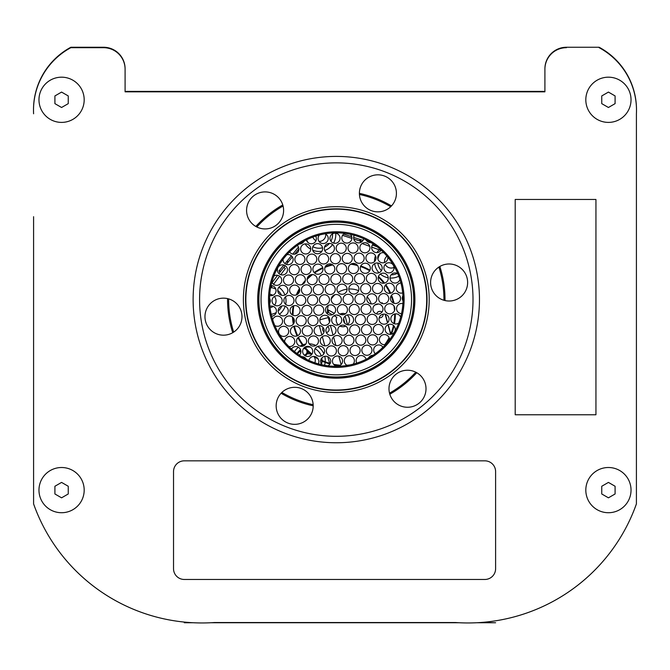 <?xml version="1.0" encoding="UTF-8"?>
<svg xmlns="http://www.w3.org/2000/svg" width="670" height="670" viewBox="0 0 670 670"><rect width="100%" height="100%" fill="white"/><g stroke="black" fill="none" stroke-linecap="round" stroke-linejoin="round"><path stroke-width="1" d="M599.081 47.687L599.164 47.687A71.045 71.045 0 0 1 636.408 113.783L636.408 503.899A178.697 178.697 0 0 1 455.458 622.522L214.542 622.522A178.697 178.697 0 0 1 33.592 503.899L33.592 503.924A178.697 178.697 0 0 0 173.84 620.721M544.911 69.219L544.911 91.824L544.911 69.219A21.532 21.532 0 0 1 566.443 47.687M125.089 91.824L125.089 69.219L125.089 91.824L544.911 91.824M33.592 503.899L33.592 216.695M496.16 620.721A178.697 178.697 0 0 0 636.408 503.924L636.408 503.899M636.408 216.695L636.408 113.783M636.5 110.014A71.045 71.045 0 0 0 599.164 47.26L566.443 47.26A21.532 21.532 0 0 0 544.911 68.792L544.911 91.396L125.089 91.396L125.089 68.792A21.532 21.532 0 0 0 103.557 47.26L70.836 47.26A71.045 71.045 0 0 0 33.5 110.014M476.881 622.74L495.607 622.74L480.465 622.522M189.535 622.522L184.292 622.522M459.042 622.74L210.958 622.74M193.119 622.74L184.292 622.74M380.426 253.293A13.459 13.459 0 0 0 377.913 259.123A13.459 13.459 0 0 1 380.426 253.293A13.459 13.459 0 0 0 377.913 259.123M377.83 263.025A13.459 13.459 0 0 0 381.448 270.672A13.459 13.459 0 0 1 377.83 263.025A13.459 13.459 0 0 0 381.448 270.672M391.096 274.834A13.459 13.459 0 0 0 397.218 273.402A13.459 13.459 0 0 1 391.096 274.834A13.459 13.459 0 0 0 397.218 273.402M306.617 239.801A13.459 13.459 0 0 0 308.225 242.708A13.459 13.459 0 0 1 306.617 239.801A13.459 13.459 0 0 0 308.225 242.708M312.882 246.711A13.459 13.459 0 0 0 322.513 247.799A13.459 13.459 0 0 1 312.882 246.711A13.459 13.459 0 0 0 322.513 247.799M324.498 247.104A13.459 13.459 0 0 0 329.422 243.411A13.459 13.459 0 0 1 324.498 247.104A13.459 13.459 0 0 0 329.422 243.411M330.913 241.225A13.459 13.459 0 0 0 332.521 233.838A13.459 13.459 0 0 1 330.913 241.225A13.459 13.459 0 0 0 332.521 233.838M281.551 295.277A13.459 13.459 0 0 0 277.757 290.453A13.459 13.459 0 0 1 281.551 295.277A13.459 13.459 0 0 0 277.757 290.453M275.822 289.164A13.459 13.459 0 0 0 271.032 287.606A13.459 13.459 0 0 1 275.822 289.164A13.459 13.459 0 0 0 271.032 287.606M271.191 314.289A13.459 13.459 0 0 0 276.241 312.513A13.459 13.459 0 0 1 271.191 314.289A13.459 13.459 0 0 0 276.241 312.513M278.167 311.123A13.459 13.459 0 0 0 281.819 306.006A13.459 13.459 0 0 1 278.167 311.123A13.459 13.459 0 0 0 281.819 306.006M321.248 355.921A13.459 13.459 0 0 0 315.109 348.718A13.459 13.459 0 0 1 321.248 355.921A13.459 13.459 0 0 0 315.109 348.718M310.478 347.161A13.459 13.459 0 0 0 305.202 347.462A13.459 13.459 0 0 1 310.478 347.161A13.459 13.459 0 0 0 305.202 347.462M304.147 347.789A13.459 13.459 0 0 1 304.197 347.772A13.459 13.459 0 0 0 304.147 347.789A13.459 13.459 0 0 1 304.197 347.772L308.342 351.733L308.778 351.298L307.522 350.016A50.803 50.803 0 0 1 304.934 347.152M300.185 349.974A13.459 13.459 0 0 0 297.706 352.579A13.459 13.459 0 0 1 300.185 349.974A13.459 13.459 0 0 0 297.706 352.579M321.525 364.204A13.459 13.459 0 0 0 322.036 361.105A13.459 13.459 0 0 1 321.525 364.204A13.459 13.459 0 0 0 322.036 361.105M322.044 360.401A13.459 13.459 0 0 0 321.818 357.998A13.459 13.459 0 0 1 322.044 360.401A13.459 13.459 0 0 0 321.818 357.998M271.392 307.312A6.675 6.675 0 0 1 270.035 307.597A6.675 6.675 0 0 0 273.218 306.391A6.675 6.675 0 0 1 271.392 307.312M269.759 294.298A6.675 6.675 0 0 1 272.883 295.294A6.675 6.675 0 0 0 269.759 294.298M274.323 296.509A6.675 6.675 0 0 1 274.566 305.118A6.675 6.675 0 0 0 274.323 296.509M321.139 241.133A6.675 6.675 0 0 1 319.079 241.451A6.675 6.675 0 0 0 325.737 234.123A6.675 6.675 0 0 1 321.139 241.133M315.989 240.681A6.675 6.675 0 0 1 312.84 237.096A6.675 6.675 0 0 0 315.989 240.681M307.078 353.986A6.675 6.675 0 0 1 311.416 354.438A6.675 6.675 0 0 0 307.078 353.986M313.92 356.465A6.675 6.675 0 0 1 314.858 362.788A6.675 6.675 0 0 0 313.92 356.465M302.74 357.278A6.675 6.675 0 0 1 303.024 356.809A6.675 6.675 0 0 0 302.74 357.278M304.44 355.259A6.675 6.675 0 0 1 305.738 354.455A6.675 6.675 0 0 0 304.44 355.259M394.01 267.422A6.675 6.675 0 0 1 385.225 264.39A6.675 6.675 0 0 0 393.223 267.732A6.675 6.675 0 0 1 385.225 264.39M384.597 262.489A6.675 6.675 0 0 1 386.992 256.183M373.022 244.089L372.386 244.935M359.916 240.187L360.401 241.141L360.862 239.701L359.916 240.187M287.731 261.434L286.668 261.543L287.832 262.498L287.731 261.434M278.913 273.544L280.102 271.97L278.921 271.023A0.754 0.754 0 0 1 279.943 270.889M360.251 242.59L360.745 241.25M377.109 246.778L372.344 245.019M380.861 250.454L371.691 247.071M369.74 246.351L362.118 243.537M283.829 267.397L285.361 268.553L280.764 274.666M270.512 288.301L272.422 285.763M273.544 284.273L279.616 276.191M272.137 282.556L277.581 275.32M343.509 319.213A1.08 1.08 0 0 1 343.584 320.897M342.538 314.774L342.219 313.61L342.956 313.409M347.512 324.799L345.134 316.098M344.631 314.264L344.447 313.594M344.891 323.35L343.609 318.685M318.041 321.106L318.074 320.335M319.816 319.858L328.233 317.555L329.523 322.262M329.598 363.282L327.798 356.708M326.818 353.123L326.332 351.365M324.824 345.837L322.312 336.683M321.834 334.95L319.28 325.612M328.275 305.436A22.604 22.604 0 0 0 327.555 314.004M328.526 312.547A21.532 21.532 0 0 1 328.551 310.093M390.778 334.012L388.206 324.615M387.67 322.68L385.367 314.264M382.436 303.569L382.218 302.756L381.146 303.049M377.838 303.962L375.435 304.616M323.166 327.613A3.233 3.233 0 0 0 324.02 331.993M326.374 332.555A3.233 3.233 0 0 0 327.63 326.642M338.367 366.046A3.233 3.233 0 0 0 335.628 365.761M327.923 316.282A22.604 22.604 0 0 0 328.233 317.555M327.429 311.927L332.295 314.699M334.104 315.729L336.817 317.279A6.675 6.675 0 0 0 338.25 324.891M330.385 325.411L333.032 335.059M333.551 336.96L335.879 345.477M338.811 356.172L341.122 364.589M393.483 325.453A50.803 50.803 0 0 1 390.652 334.313L388.005 324.707M387.495 322.848L385.133 314.205M382.193 303.502L381.423 303.2M378.525 303.996L374.857 305.001M371.297 303.92A22.604 22.604 0 0 0 367.177 296.852M358.626 290.671A22.604 22.604 0 0 0 348.794 289.005M347.068 289.172A22.604 22.604 0 0 0 338.074 292.396M335.008 294.691A22.604 22.604 0 0 0 331.273 298.971M338.258 315.26A6.675 6.675 0 0 0 337.94 315.595L337.253 315.051M334.305 313.367L327.521 309.498M339.908 326.064A6.675 6.675 0 0 0 345.762 326.097M347.579 324.816A6.675 6.675 0 0 0 347.169 314.975M345.301 313.861A6.675 6.675 0 0 0 339.899 314.104M379.195 317.722A3.233 3.233 0 0 0 383.081 314.18M381.95 312.094A3.233 3.233 0 0 0 376.708 313.928M304.674 347.336L308.786 351.264A50.803 50.803 0 0 0 311.986 354.07M296.877 353.442L300.512 349.639M297.405 353.827L300.746 350.326M304.741 355.494L307.203 352.923L307.672 353.366L308.803 352.177A0.645 0.645 0 0 0 308.811 352.169M303.51 357.721L304.063 357.144M305.302 355.845L307.672 353.366M302.932 357.386L303.401 356.901M307.203 352.923L308.317 351.75A51.448 51.448 0 0 0 311.609 354.597M303.326 283.921A50.803 50.803 0 0 1 305.001 281.827A50.803 50.803 0 0 0 303.326 283.921M307.128 279.449A50.803 50.803 0 0 1 312.522 274.549A50.803 50.803 0 0 0 307.128 279.449M314.607 273A50.803 50.803 0 0 1 322.906 268.26A50.803 50.803 0 0 0 314.607 273M324.967 267.372A50.803 50.803 0 0 1 332.839 264.935A50.803 50.803 0 0 0 324.967 267.372M340.251 263.854A50.803 50.803 0 0 1 342.487 263.745A50.803 50.803 0 0 0 340.251 263.854M357.613 265.622A50.803 50.803 0 0 0 350.779 264.198A50.803 50.803 0 0 1 353.693 264.684M303.837 345.795A50.803 50.803 0 0 1 298.452 337.286M297.681 335.678A50.803 50.803 0 0 1 294.423 326.181M293.837 323.317A50.803 50.803 0 0 1 293.167 317.697M293.075 315.294A50.803 50.803 0 0 1 293.837 305.729M297.17 294.54A50.803 50.803 0 0 1 299.674 289.49M360.535 266.534A50.803 50.803 0 0 1 369.681 270.772M378.274 277.146A50.803 50.803 0 0 1 383.877 283.226M385.359 285.211A50.803 50.803 0 0 1 390.024 293.309M391.121 295.872A50.803 50.803 0 0 1 393.349 303.007M393.935 305.914A50.803 50.803 0 0 1 394.513 310.545M394.663 314.004A50.803 50.803 0 0 1 393.859 323.551M389.103 337.647A50.803 50.803 0 0 1 384.739 344.69M382.863 347.085A50.803 50.803 0 0 1 381.331 348.844M349.422 365.016A50.803 50.803 0 0 1 346.851 365.234M340.394 365.209A50.803 50.803 0 0 1 333.585 364.271M330.226 363.458A50.803 50.803 0 0 1 320.821 359.798M317.195 357.763A50.803 50.803 0 0 1 315.813 356.875M307.522 350.016L307.061 350.469A51.448 51.448 0 0 1 304.415 347.537M303.217 346.047A51.448 51.448 0 0 1 297.957 337.73A51.448 51.448 0 0 0 303.217 346.047M297.086 335.921A51.448 51.448 0 0 1 293.803 326.349A51.448 51.448 0 0 0 297.086 335.921M293.326 324.113A51.448 51.448 0 0 1 292.488 317.044A51.448 51.448 0 0 0 293.326 324.113M292.43 314.967A51.448 51.448 0 0 1 293.142 305.956A51.448 51.448 0 0 0 292.43 314.967M296.299 294.934A51.448 51.448 0 0 1 299.457 288.561A51.448 51.448 0 0 0 296.299 294.934M302.019 284.608A51.448 51.448 0 0 1 305.378 280.403M307.279 278.36A51.448 51.448 0 0 1 311.433 274.599M314.138 272.539A51.448 51.448 0 0 1 322.739 267.623M325.327 266.534A51.448 51.448 0 0 1 332.069 264.449M335.62 263.745A51.448 51.448 0 0 1 336.75 263.578M345.259 263.101A51.448 51.448 0 0 1 348.71 263.31M351.834 263.704A51.448 51.448 0 0 1 356.842 264.742M360.795 265.948A51.448 51.448 0 0 1 369.966 270.194M378.475 276.459A51.448 51.448 0 0 1 384.588 283.083M385.794 284.708A51.448 51.448 0 0 1 390.677 293.184M391.556 295.236A51.448 51.448 0 0 1 394.069 303.284M395.308 313.887A51.448 51.448 0 0 1 394.479 323.778M394.019 325.997A51.448 51.448 0 0 1 391.414 334.179M389.379 338.509A51.448 51.448 0 0 1 385.769 344.38M339.338 365.77A51.448 51.448 0 0 1 334.447 365.1M329.908 364.036A51.448 51.448 0 0 1 320.67 360.443M318.292 359.162A51.448 51.448 0 0 1 314.088 356.474M307.061 350.469L308.317 351.75M300.738 352.948A3.233 3.233 0 0 1 300.805 350.561M303.468 348.618A3.233 3.233 0 0 1 306.986 351.474A3.233 3.233 0 0 1 304.188 355.033M443.934 300.277A107.644 107.644 0 0 0 443.942 299.582A107.644 107.644 0 0 0 438.909 267.054M390.719 206.703A107.644 107.644 0 0 0 359.43 194.451M283.075 206.017A107.644 107.644 0 0 0 256.811 226.979M228.646 298.887A107.644 107.644 0 0 0 233.679 332.111M281.869 392.461A107.644 107.644 0 0 0 313.158 404.714M389.513 393.156A107.644 107.644 0 0 0 415.769 372.185M403.03 299.582A66.74 66.74 0 0 0 302.924 241.786A66.74 66.74 0 0 0 302.924 357.386A66.74 66.74 0 0 0 403.03 299.582M33.592 113.783A71.045 71.045 0 0 1 70.836 47.687L103.557 47.687A21.532 21.532 0 0 1 125.089 69.219M445.014 300.554A108.724 108.724 0 0 0 445.014 299.582A108.724 108.724 0 0 0 439.847 266.467M391.498 205.916A108.724 108.724 0 0 0 359.388 193.345M282.774 204.945A108.724 108.724 0 0 0 255.831 226.46M227.574 298.611A108.724 108.724 0 0 0 227.566 299.582A108.724 108.724 0 0 0 232.733 332.697M281.09 393.248A108.724 108.724 0 0 0 313.192 405.827M389.806 394.22A108.724 108.724 0 0 0 416.748 372.713M322.756 210.179A90.425 90.425 0 0 1 420.484 332.563A90.425 90.425 0 0 1 265.63 356.013A90.425 90.425 0 0 1 322.756 210.179M324.523 221.879A78.591 78.591 0 0 0 274.876 348.626A78.591 78.591 0 0 0 409.471 328.25A78.591 78.591 0 0 0 324.523 221.879M326.139 232.532A67.821 67.821 0 0 0 269.24 309.733A67.821 67.821 0 0 0 346.449 366.632A67.821 67.821 0 0 0 403.348 289.432A67.821 67.821 0 0 0 326.139 232.532M324.707 223.06A77.402 77.402 0 0 0 275.814 347.881A77.402 77.402 0 0 0 408.357 327.814A77.402 77.402 0 0 0 324.707 223.06A77.402 77.402 0 0 0 275.814 347.881A77.402 77.402 0 0 0 408.357 327.814A77.402 77.402 0 0 0 324.707 223.06M322.387 207.733A92.895 92.895 0 0 1 422.795 333.467A92.895 92.895 0 0 1 263.695 357.554A92.895 92.895 0 0 1 322.387 207.733M375.133 175.029A18.517 18.517 0 0 0 363.442 204.894A18.517 18.517 0 0 0 395.149 200.087A18.517 18.517 0 0 0 375.133 175.029M262.313 192.114A18.517 18.517 0 0 0 250.622 221.971A18.517 18.517 0 0 0 282.33 217.172A18.517 18.517 0 0 0 262.313 192.114M220.698 298.359A18.517 18.517 0 0 0 209.007 328.216A18.517 18.517 0 0 0 240.714 323.417A18.517 18.517 0 0 0 220.698 298.359M291.902 387.52A18.517 18.517 0 0 0 280.211 417.385A18.517 18.517 0 0 0 311.918 412.586A18.517 18.517 0 0 0 291.902 387.52M404.722 370.443A18.517 18.517 0 0 0 393.03 400.3A18.517 18.517 0 0 0 424.738 395.501A18.517 18.517 0 0 0 404.722 370.443M446.337 264.198A18.517 18.517 0 0 0 434.646 294.055A18.517 18.517 0 0 0 466.354 289.256A18.517 18.517 0 0 0 446.337 264.198M322.706 209.861A90.743 90.743 0 0 0 265.379 356.214A90.743 90.743 0 0 0 420.785 332.68A90.743 90.743 0 0 0 322.706 209.861M314.858 158.028A143.171 143.171 0 0 1 469.603 351.8A143.171 143.171 0 0 1 224.416 388.927A143.171 143.171 0 0 1 314.858 158.028A143.171 143.171 0 0 1 469.603 351.8A143.171 143.171 0 0 1 224.416 388.927A143.171 143.171 0 0 1 314.858 158.028M375.309 353.727A5.059 5.059 0 0 1 377.26 345.159A5.059 5.059 0 0 1 382.989 347.269M361.834 350.335A5.059 5.059 0 0 1 369.338 345.804A5.059 5.059 0 0 1 369.505 354.564A5.059 5.059 0 0 1 361.834 350.335M349.991 350.561A5.059 5.059 0 0 1 357.495 346.038A5.059 5.059 0 0 1 357.671 354.798A5.059 5.059 0 0 1 349.991 350.561M291.5 349.062A5.059 5.059 0 0 1 298.962 347.63A5.059 5.059 0 0 1 299.423 355.217M302.639 351.49A5.059 5.059 0 0 1 310.143 346.959A5.059 5.059 0 0 1 310.31 355.72A5.059 5.059 0 0 1 302.639 351.49M314.481 351.256A5.059 5.059 0 0 1 321.977 346.733A5.059 5.059 0 0 1 322.153 355.494A5.059 5.059 0 0 1 314.481 351.256M326.315 351.03A5.059 5.059 0 0 1 333.819 346.499A5.059 5.059 0 0 1 333.987 355.259A5.059 5.059 0 0 1 326.315 351.03M338.157 350.795A5.059 5.059 0 0 1 345.661 346.264A5.059 5.059 0 0 1 345.829 355.025A5.059 5.059 0 0 1 338.157 350.795M385.108 329.38A5.059 5.059 0 0 1 392.612 324.849A5.059 5.059 0 0 1 392.788 333.61A5.059 5.059 0 0 1 385.108 329.38M373.274 329.606A5.059 5.059 0 0 1 380.769 325.084A5.059 5.059 0 0 1 380.945 333.844A5.059 5.059 0 0 1 373.274 329.606M361.432 329.841A5.059 5.059 0 0 1 368.935 325.31A5.059 5.059 0 0 1 369.103 334.07A5.059 5.059 0 0 1 361.432 329.841M349.589 330.076A5.059 5.059 0 0 1 357.093 325.545A5.059 5.059 0 0 1 357.269 334.305A5.059 5.059 0 0 1 349.589 330.076M278.561 331.466A5.059 5.059 0 0 1 286.065 326.935A5.059 5.059 0 0 1 286.232 335.695A5.059 5.059 0 0 1 278.561 331.466M290.395 331.231A5.059 5.059 0 0 1 297.899 326.7A5.059 5.059 0 0 1 298.075 335.461A5.059 5.059 0 0 1 290.395 331.231M302.237 330.997A5.059 5.059 0 0 1 309.741 326.474A5.059 5.059 0 0 1 309.909 335.234A5.059 5.059 0 0 1 302.237 330.997M314.079 330.771A5.059 5.059 0 0 1 321.575 326.24A5.059 5.059 0 0 1 321.751 335A5.059 5.059 0 0 1 314.079 330.771M325.913 330.536A5.059 5.059 0 0 1 333.417 326.005A5.059 5.059 0 0 1 333.593 334.766A5.059 5.059 0 0 1 325.913 330.536M337.755 330.302A5.059 5.059 0 0 1 345.259 325.779A5.059 5.059 0 0 1 345.427 334.539A5.059 5.059 0 0 1 337.755 330.302M401.539 313.61A5.059 5.059 0 0 1 396.548 308.652A5.059 5.059 0 0 1 402.904 303.669M384.706 308.887A5.059 5.059 0 0 1 392.21 304.356A5.059 5.059 0 0 1 392.385 313.116A5.059 5.059 0 0 1 384.706 308.887M372.872 309.121A5.059 5.059 0 0 1 380.376 304.59A5.059 5.059 0 0 1 380.543 313.351A5.059 5.059 0 0 1 372.872 309.121M361.029 309.347A5.059 5.059 0 0 1 368.534 304.817A5.059 5.059 0 0 1 368.701 313.585A5.059 5.059 0 0 1 361.029 309.347M349.196 309.582A5.059 5.059 0 0 1 356.691 305.051A5.059 5.059 0 0 1 356.867 313.811A5.059 5.059 0 0 1 349.196 309.582M269.884 306.265A5.059 5.059 0 0 1 276.358 310.218A5.059 5.059 0 0 1 271.643 316.156M278.159 310.972A5.059 5.059 0 0 1 285.663 306.441A5.059 5.059 0 0 1 285.83 315.202A5.059 5.059 0 0 1 278.159 310.972M290.001 310.738A5.059 5.059 0 0 1 297.497 306.207A5.059 5.059 0 0 1 297.673 314.975A5.059 5.059 0 0 1 290.001 310.738M301.835 310.512A5.059 5.059 0 0 1 309.339 305.981A5.059 5.059 0 0 1 309.507 314.741A5.059 5.059 0 0 1 301.835 310.512M313.677 310.277A5.059 5.059 0 0 1 321.181 305.746A5.059 5.059 0 0 1 321.349 314.506A5.059 5.059 0 0 1 313.677 310.277M325.511 310.043A5.059 5.059 0 0 1 333.015 305.512A5.059 5.059 0 0 1 333.191 314.28A5.059 5.059 0 0 1 325.511 310.043M337.353 309.816A5.059 5.059 0 0 1 344.857 305.286A5.059 5.059 0 0 1 345.025 314.046A5.059 5.059 0 0 1 337.353 309.816M381.088 250.111A5.059 5.059 0 0 1 371.666 247.64A5.059 5.059 0 0 1 373.165 243.947M359.832 247.875A5.059 5.059 0 0 1 367.328 243.344A5.059 5.059 0 0 1 367.503 252.104A5.059 5.059 0 0 1 359.832 247.875M347.99 248.101A5.059 5.059 0 0 1 355.494 243.578A5.059 5.059 0 0 1 355.661 252.339A5.059 5.059 0 0 1 347.99 248.101M297.271 245.438A5.059 5.059 0 0 1 297.111 253.034A5.059 5.059 0 0 1 289.599 251.895M300.637 249.031A5.059 5.059 0 0 1 308.133 244.5A5.059 5.059 0 0 1 308.309 253.26A5.059 5.059 0 0 1 300.637 249.031M312.471 248.796A5.059 5.059 0 0 1 319.975 244.274A5.059 5.059 0 0 1 320.143 253.034A5.059 5.059 0 0 1 312.471 248.796M324.314 248.57A5.059 5.059 0 0 1 331.809 244.039A5.059 5.059 0 0 1 331.985 252.799A5.059 5.059 0 0 1 324.314 248.57M336.147 248.335A5.059 5.059 0 0 1 343.651 243.805A5.059 5.059 0 0 1 343.827 252.565A5.059 5.059 0 0 1 336.147 248.335M383.91 267.899A5.059 5.059 0 0 1 391.406 263.369A5.059 5.059 0 0 1 391.582 272.137A5.059 5.059 0 0 1 383.91 267.899M372.068 268.134A5.059 5.059 0 0 1 379.572 263.603A5.059 5.059 0 0 1 379.739 272.363A5.059 5.059 0 0 1 372.068 268.134M360.226 268.368A5.059 5.059 0 0 1 367.729 263.838A5.059 5.059 0 0 1 367.905 272.598A5.059 5.059 0 0 1 360.226 268.368M348.392 268.595A5.059 5.059 0 0 1 355.896 264.064A5.059 5.059 0 0 1 356.063 272.832A5.059 5.059 0 0 1 348.392 268.595M277.355 269.985A5.059 5.059 0 0 1 284.859 265.454A5.059 5.059 0 0 1 285.026 274.223A5.059 5.059 0 0 1 277.355 269.985M289.197 269.759A5.059 5.059 0 0 1 296.701 265.228A5.059 5.059 0 0 1 296.869 273.988A5.059 5.059 0 0 1 289.197 269.759M301.031 269.524A5.059 5.059 0 0 1 308.535 264.993A5.059 5.059 0 0 1 308.711 273.754A5.059 5.059 0 0 1 301.031 269.524M312.873 269.29A5.059 5.059 0 0 1 320.377 264.759A5.059 5.059 0 0 1 320.545 273.528A5.059 5.059 0 0 1 312.873 269.29M324.716 269.064A5.059 5.059 0 0 1 332.211 264.533A5.059 5.059 0 0 1 332.387 273.293A5.059 5.059 0 0 1 324.716 269.064M336.549 268.829A5.059 5.059 0 0 1 344.053 264.298A5.059 5.059 0 0 1 344.221 273.059A5.059 5.059 0 0 1 336.549 268.829M402.695 292.899A5.059 5.059 0 0 1 396.146 288.159A5.059 5.059 0 0 1 400.945 283.008M384.304 288.393A5.059 5.059 0 0 1 391.808 283.862A5.059 5.059 0 0 1 391.984 292.623A5.059 5.059 0 0 1 384.304 288.393M372.47 288.628A5.059 5.059 0 0 1 379.974 284.097A5.059 5.059 0 0 1 380.141 292.857A5.059 5.059 0 0 1 372.47 288.628M360.628 288.854A5.059 5.059 0 0 1 368.132 284.331A5.059 5.059 0 0 1 368.307 293.091A5.059 5.059 0 0 1 360.628 288.854M348.794 289.088A5.059 5.059 0 0 1 356.289 284.557A5.059 5.059 0 0 1 356.465 293.318A5.059 5.059 0 0 1 348.794 289.088M271.04 285.554A5.059 5.059 0 0 1 275.99 291.299A5.059 5.059 0 0 1 269.675 295.503M277.757 290.478A5.059 5.059 0 0 1 285.261 285.948A5.059 5.059 0 0 1 285.428 294.708A5.059 5.059 0 0 1 277.757 290.478M289.599 290.244A5.059 5.059 0 0 1 297.095 285.722A5.059 5.059 0 0 1 297.271 294.482A5.059 5.059 0 0 1 289.599 290.244M301.433 290.018A5.059 5.059 0 0 1 308.937 285.487A5.059 5.059 0 0 1 309.113 294.247A5.059 5.059 0 0 1 301.433 290.018M313.275 289.783A5.059 5.059 0 0 1 320.779 285.253A5.059 5.059 0 0 1 320.947 294.013A5.059 5.059 0 0 1 313.275 289.783M325.118 289.549A5.059 5.059 0 0 1 332.613 285.026A5.059 5.059 0 0 1 332.789 293.787A5.059 5.059 0 0 1 325.118 289.549M336.951 289.323A5.059 5.059 0 0 1 344.455 284.792A5.059 5.059 0 0 1 344.623 293.552A5.059 5.059 0 0 1 336.951 289.323M371.012 242.582A5.059 5.059 0 0 1 365.996 239.818M363.659 238.713A5.059 5.059 0 0 1 353.626 237.884A5.059 5.059 0 0 1 354.271 235.312M350.318 234.333A5.059 5.059 0 0 1 348.894 242.641A5.059 5.059 0 0 1 341.784 238.11A5.059 5.059 0 0 1 344.799 233.386M304.038 241.15A5.059 5.059 0 0 1 299.348 243.997M315.671 236.108A5.059 5.059 0 0 1 313.25 243.386A5.059 5.059 0 0 1 306.408 239.902M325.076 233.788A5.059 5.059 0 0 1 322.58 243.503A5.059 5.059 0 0 1 319.498 234.986M329.95 238.344A5.059 5.059 0 0 1 337.446 233.813A5.059 5.059 0 0 1 337.621 242.573A5.059 5.059 0 0 1 329.95 238.344M387.813 257.154A5.059 5.059 0 0 1 383.139 262.808A5.059 5.059 0 0 1 377.729 257.866A5.059 5.059 0 0 1 383.927 252.833M365.895 258.092A5.059 5.059 0 0 1 373.391 253.57A5.059 5.059 0 0 1 373.567 262.33A5.059 5.059 0 0 1 365.895 258.092M354.053 258.327A5.059 5.059 0 0 1 361.557 253.796A5.059 5.059 0 0 1 361.725 262.556A5.059 5.059 0 0 1 354.053 258.327M342.211 258.561A5.059 5.059 0 0 1 349.715 254.03A5.059 5.059 0 0 1 349.891 262.791A5.059 5.059 0 0 1 342.211 258.561M286.902 254.701A5.059 5.059 0 0 1 293.066 258.796A5.059 5.059 0 0 1 288.544 264.658A5.059 5.059 0 0 1 283.025 259.374M294.859 259.483A5.059 5.059 0 0 1 302.363 254.96A5.059 5.059 0 0 1 302.53 263.72A5.059 5.059 0 0 1 294.859 259.483M306.701 259.257A5.059 5.059 0 0 1 314.197 254.726A5.059 5.059 0 0 1 314.372 263.486A5.059 5.059 0 0 1 306.701 259.257M318.535 259.022A5.059 5.059 0 0 1 326.039 254.491A5.059 5.059 0 0 1 326.206 263.251A5.059 5.059 0 0 1 318.535 259.022M330.377 258.788A5.059 5.059 0 0 1 337.881 254.265A5.059 5.059 0 0 1 338.048 263.025A5.059 5.059 0 0 1 330.377 258.788M399.915 279.407A5.059 5.059 0 0 1 389.999 278.075A5.059 5.059 0 0 1 397.829 273.745M378.156 278.31A5.059 5.059 0 0 1 385.66 273.779A5.059 5.059 0 0 1 385.836 282.539A5.059 5.059 0 0 1 378.156 278.31M366.322 278.544A5.059 5.059 0 0 1 373.827 274.013A5.059 5.059 0 0 1 373.994 282.774A5.059 5.059 0 0 1 366.322 278.544M354.48 278.77A5.059 5.059 0 0 1 361.984 274.239A5.059 5.059 0 0 1 362.152 283.008A5.059 5.059 0 0 1 354.48 278.77M342.646 279.005A5.059 5.059 0 0 1 350.142 274.474A5.059 5.059 0 0 1 350.318 283.234A5.059 5.059 0 0 1 342.646 279.005M273.812 276.124A5.059 5.059 0 0 1 281.073 277.807A5.059 5.059 0 0 1 278.779 284.892A5.059 5.059 0 0 1 271.903 282.003M283.452 280.161A5.059 5.059 0 0 1 290.947 275.63A5.059 5.059 0 0 1 291.123 284.398A5.059 5.059 0 0 1 283.452 280.161M295.286 279.934A5.059 5.059 0 0 1 302.79 275.404A5.059 5.059 0 0 1 302.957 284.164A5.059 5.059 0 0 1 295.286 279.934M307.128 279.7A5.059 5.059 0 0 1 314.632 275.169A5.059 5.059 0 0 1 314.8 283.929A5.059 5.059 0 0 1 307.128 279.7M318.962 279.465A5.059 5.059 0 0 1 326.466 274.934A5.059 5.059 0 0 1 326.642 283.703A5.059 5.059 0 0 1 318.962 279.465M330.804 279.239A5.059 5.059 0 0 1 338.308 274.708A5.059 5.059 0 0 1 338.476 283.469A5.059 5.059 0 0 1 330.804 279.239M368.525 358.023A5.059 5.059 0 0 1 373.031 355.301M356.775 363.098A5.059 5.059 0 0 1 360.477 355.586A5.059 5.059 0 0 1 366.071 359.313M347.219 365.426A5.059 5.059 0 0 1 344.279 360.929A5.059 5.059 0 0 1 351.072 356.072A5.059 5.059 0 0 1 353.14 364.162M301.768 356.7A5.059 5.059 0 0 1 306.366 359.237M308.878 360.435A5.059 5.059 0 0 1 315.545 356.767A5.059 5.059 0 0 1 318.309 363.852M321.985 364.773A5.059 5.059 0 0 1 324.799 356.306A5.059 5.059 0 0 1 327.948 365.803M332.437 361.155A5.059 5.059 0 0 1 339.941 356.633A5.059 5.059 0 0 1 340.109 365.393A5.059 5.059 0 0 1 332.437 361.155M385.593 344.573A5.059 5.059 0 0 1 379.387 339.74A5.059 5.059 0 0 1 384.513 334.581A5.059 5.059 0 0 1 389.505 339.866M367.554 339.975A5.059 5.059 0 0 1 375.058 335.444A5.059 5.059 0 0 1 375.225 344.204A5.059 5.059 0 0 1 367.554 339.975M355.711 340.201A5.059 5.059 0 0 1 363.215 335.67A5.059 5.059 0 0 1 363.383 344.439A5.059 5.059 0 0 1 355.711 340.201M343.878 340.435A5.059 5.059 0 0 1 351.373 335.904A5.059 5.059 0 0 1 351.549 344.665A5.059 5.059 0 0 1 343.878 340.435M284.7 341.918A5.059 5.059 0 0 1 289.993 336.441A5.059 5.059 0 0 1 294.758 342.094A5.059 5.059 0 0 1 288.787 346.465M296.517 341.365A5.059 5.059 0 0 1 304.021 336.834A5.059 5.059 0 0 1 304.188 345.594A5.059 5.059 0 0 1 296.517 341.365M308.359 341.13A5.059 5.059 0 0 1 315.863 336.6A5.059 5.059 0 0 1 316.031 345.36A5.059 5.059 0 0 1 308.359 341.13M320.193 340.896A5.059 5.059 0 0 1 327.697 336.365A5.059 5.059 0 0 1 327.873 345.134A5.059 5.059 0 0 1 320.193 340.896M332.035 340.67A5.059 5.059 0 0 1 339.539 336.139A5.059 5.059 0 0 1 339.707 344.899A5.059 5.059 0 0 1 332.035 340.67M398.759 323.082A5.059 5.059 0 0 1 390.828 319.012A5.059 5.059 0 0 1 400.66 317.228M378.994 319.247A5.059 5.059 0 0 1 386.49 314.716A5.059 5.059 0 0 1 386.665 323.476A5.059 5.059 0 0 1 378.994 319.247M367.152 319.481A5.059 5.059 0 0 1 374.656 314.95A5.059 5.059 0 0 1 374.823 323.71A5.059 5.059 0 0 1 367.152 319.481M355.309 319.707A5.059 5.059 0 0 1 362.813 315.185A5.059 5.059 0 0 1 362.989 323.945A5.059 5.059 0 0 1 355.309 319.707M343.476 319.942A5.059 5.059 0 0 1 350.971 315.411A5.059 5.059 0 0 1 351.147 324.171A5.059 5.059 0 0 1 343.476 319.942M272.665 319.732A5.059 5.059 0 0 1 279.415 316.55A5.059 5.059 0 0 1 281.995 323.551A5.059 5.059 0 0 1 274.792 325.511M284.281 321.097A5.059 5.059 0 0 1 291.777 316.575A5.059 5.059 0 0 1 291.953 325.335A5.059 5.059 0 0 1 284.281 321.097M296.115 320.871A5.059 5.059 0 0 1 303.619 316.341A5.059 5.059 0 0 1 303.795 325.101A5.059 5.059 0 0 1 296.115 320.871M307.957 320.637A5.059 5.059 0 0 1 315.461 316.106A5.059 5.059 0 0 1 315.629 324.866A5.059 5.059 0 0 1 307.957 320.637M319.799 320.402A5.059 5.059 0 0 1 327.295 315.88A5.059 5.059 0 0 1 327.471 324.64A5.059 5.059 0 0 1 319.799 320.402M331.633 320.176A5.059 5.059 0 0 1 339.137 315.645A5.059 5.059 0 0 1 339.305 324.406A5.059 5.059 0 0 1 331.633 320.176M403.022 300.855A5.059 5.059 0 0 1 402.921 295.704M390.426 298.527A5.059 5.059 0 0 1 397.93 293.996A5.059 5.059 0 0 1 398.097 302.756A5.059 5.059 0 0 1 390.426 298.527M378.592 298.753A5.059 5.059 0 0 1 386.088 294.222A5.059 5.059 0 0 1 386.263 302.991A5.059 5.059 0 0 1 378.592 298.753M366.75 298.988A5.059 5.059 0 0 1 374.254 294.457A5.059 5.059 0 0 1 374.421 303.217A5.059 5.059 0 0 1 366.75 298.988M354.907 299.222A5.059 5.059 0 0 1 362.411 294.691A5.059 5.059 0 0 1 362.587 303.451A5.059 5.059 0 0 1 354.907 299.222M343.074 299.448A5.059 5.059 0 0 1 350.578 294.917A5.059 5.059 0 0 1 350.745 303.686A5.059 5.059 0 0 1 343.074 299.448M269.566 298.317A5.059 5.059 0 0 1 269.667 303.46M272.037 300.838A5.059 5.059 0 0 1 279.541 296.308A5.059 5.059 0 0 1 279.708 305.076A5.059 5.059 0 0 1 272.037 300.838M283.879 300.612A5.059 5.059 0 0 1 291.383 296.081A5.059 5.059 0 0 1 291.55 304.842A5.059 5.059 0 0 1 283.879 300.612M295.713 300.378A5.059 5.059 0 0 1 303.217 295.847A5.059 5.059 0 0 1 303.393 304.607A5.059 5.059 0 0 1 295.713 300.378M307.555 300.143A5.059 5.059 0 0 1 315.059 295.612A5.059 5.059 0 0 1 315.227 304.381A5.059 5.059 0 0 1 307.555 300.143M319.397 299.917A5.059 5.059 0 0 1 326.893 295.386A5.059 5.059 0 0 1 327.069 304.147A5.059 5.059 0 0 1 319.397 299.917M331.231 299.683A5.059 5.059 0 0 1 338.735 295.152A5.059 5.059 0 0 1 338.903 303.912A5.059 5.059 0 0 1 331.231 299.683M515.205 199.467L595.94 199.467L595.94 414.764L515.205 414.764L515.205 199.467M495.607 471.605A10.762 10.762 0 0 0 484.845 460.834L184.292 460.834A10.762 10.762 0 0 0 173.53 471.605L173.53 568.704A10.762 10.762 0 0 0 184.292 579.466L484.845 579.466A10.762 10.762 0 0 0 495.607 568.704L495.607 471.605M61.573 467.509A22.604 22.604 0 0 1 81.154 501.42A22.604 22.604 0 0 1 42.001 501.42A22.604 22.604 0 0 1 61.573 467.509M54.907 486.261L61.573 482.408L68.248 486.261L68.248 493.974L61.573 497.827L54.907 493.974L54.907 486.261L54.907 493.974L61.573 497.827L68.248 493.974L68.248 486.261L61.573 482.408L54.907 486.261M608.427 77.184A22.604 22.604 0 0 1 627.999 111.094A22.604 22.604 0 0 1 588.846 111.094A22.604 22.604 0 0 1 608.427 77.184M601.752 95.936L608.427 92.083L615.094 95.936L615.094 103.641L608.427 107.493L601.752 103.641L601.752 95.936L601.752 103.641L608.427 107.493L615.094 103.641L615.094 95.936L608.427 92.083L601.752 95.936M608.427 467.509A22.604 22.604 0 0 1 627.999 501.42A22.604 22.604 0 0 1 588.846 501.42A22.604 22.604 0 0 1 608.427 467.509M601.752 486.261L608.427 482.408L615.094 486.261L615.094 493.974L608.427 497.827L601.752 493.974L601.752 486.261L601.752 493.974L608.427 497.827L615.094 493.974L615.094 486.261L608.427 482.408L601.752 486.261M61.573 77.184A22.604 22.604 0 0 1 81.154 111.094A22.604 22.604 0 0 1 42.001 111.094A22.604 22.604 0 0 1 61.573 77.184M54.907 95.936L61.573 92.083L68.248 95.936L68.248 103.641L61.573 107.493L54.907 103.641L54.907 95.936L54.907 103.641L61.573 107.493L68.248 103.641L68.248 95.936L61.573 92.083L54.907 95.936M398.809 276.216A16.683 16.683 0 0 1 389.999 278.025M388.265 277.807A16.683 16.683 0 0 1 380.334 274.055M378.969 272.749A16.683 16.683 0 0 1 374.647 263.62M374.497 261.602A16.683 16.683 0 0 1 375.476 255.739M376.992 252.59A16.683 16.683 0 0 1 379.145 249.826M335.712 233.235A16.683 16.683 0 0 1 333.568 243.093M332.605 244.575A16.683 16.683 0 0 1 324.732 250.488M321.918 251.225A16.683 16.683 0 0 1 312.697 250.186M310.746 249.223A16.683 16.683 0 0 1 305.126 243.905M285.504 296.793A16.683 16.683 0 0 1 285.68 304.381M285.185 306.207A16.683 16.683 0 0 1 279.44 314.238M278.846 287.237A16.683 16.683 0 0 1 284.926 294.976M324.749 356.314A16.683 16.683 0 0 1 325.226 361.783M325.159 362.445A16.683 16.683 0 0 1 324.573 365.284M294.473 351.599A16.683 16.683 0 0 1 298.418 347.261M300.127 346.105A16.683 16.683 0 0 1 302.413 344.991M303.041 344.748A16.683 16.683 0 0 1 305.813 344.037M309.188 343.81A16.683 16.683 0 0 1 315.855 345.469M317.639 346.474A16.683 16.683 0 0 1 323.87 353.777M324.54 221.996A78.474 78.474 0 0 1 409.362 328.208A78.474 78.474 0 0 1 274.968 348.551A78.474 78.474 0 0 1 324.54 221.996M325.025 225.187A75.241 75.241 0 0 0 277.497 346.541A75.241 75.241 0 0 0 406.355 327.027A75.241 75.241 0 0 0 325.025 225.187M315.821 164.41A136.714 136.714 0 0 0 229.467 384.89A136.714 136.714 0 0 0 463.59 349.447A136.714 136.714 0 0 0 315.821 164.41M369.547 242.515L368.408 242.146M363.014 240.396L360.862 239.701M367.478 243.428L365.326 242.733M361.951 241.644L353.768 238.989M342.538 235.354L351.892 238.386M360.963 239.743L353.643 237.364M351.742 236.753L343.618 234.115M286.316 264.357L292.371 256.945M294.649 254.165L298.904 248.947M302.714 241.903L301.266 243.679M298.468 247.096L292.748 254.097M291.375 255.781L284.976 263.611M283.82 265.027L278.921 271.023M285.227 265.689L280.085 271.978"/></g></svg>
